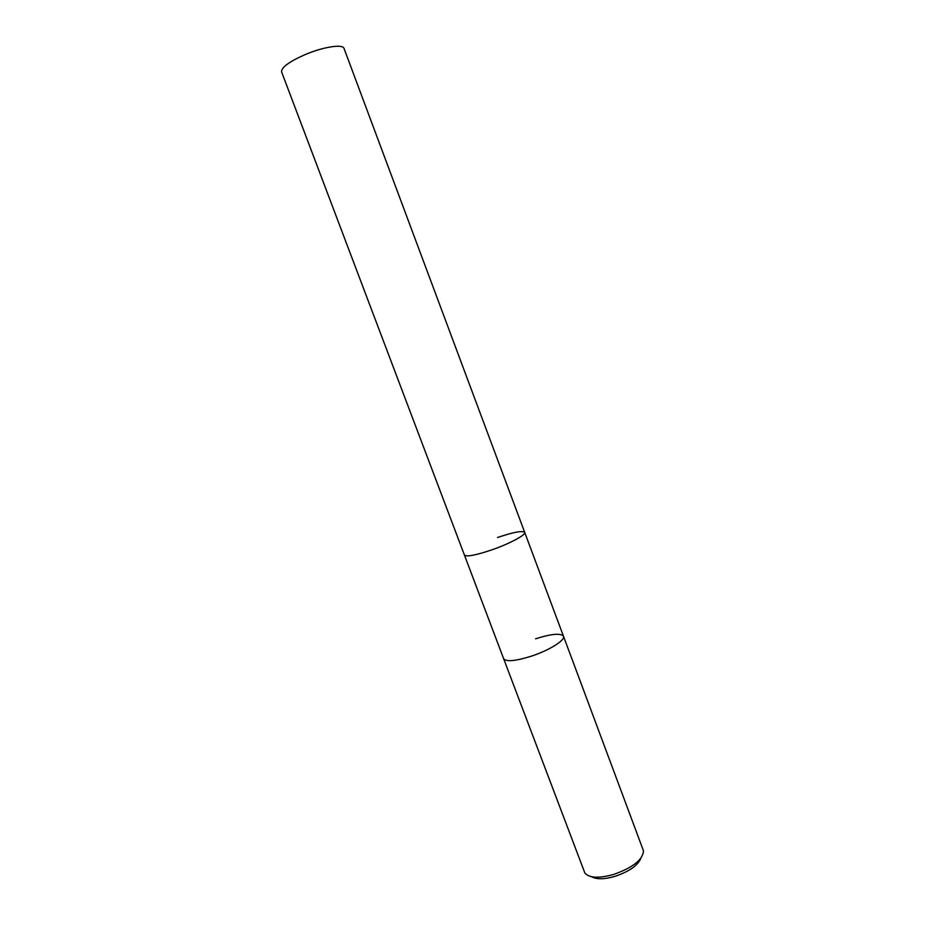 <?xml version="1.0" encoding="UTF-8"?>
<svg xmlns="http://www.w3.org/2000/svg" width="925" height="925" viewBox="0 0 925 925"><rect width="100%" height="100%" fill="white"/><g stroke="black" fill="none" stroke-linecap="round" stroke-linejoin="round"><path stroke-width="1.39" d="M563.475 636.227C565.557 640.112 549.323 650.321 531.343 656.183C549.323 650.321 565.557 640.112 563.475 636.227L524.706 532.395C526.256 534.823 509.409 543.819 491.395 550.017C509.409 543.819 526.256 534.823 524.706 532.395L344.019 48.424C342.967 43.833 323.16 46.863 304.996 54.656C289.039 61.755 281.235 67.502 281.593 71.896L464.419 555.058C466.431 557.023 475.427 555.347 491.395 550.017C475.427 555.347 466.431 557.023 464.419 555.058L503.639 658.716C506.137 661.988 515.375 661.144 531.343 656.183C515.375 661.144 506.137 661.988 503.639 658.716L584.854 873.003C589.156 878.01 598.695 878.519 613.495 874.507C632.7 867.685 642.713 859.834 643.522 850.954L563.475 636.227C560.723 632.943 551.416 633.81 535.552 638.828M591.63 876.738C596.509 879.513 604.268 879.397 614.905 876.403C629.208 871.535 637.857 865.476 640.875 858.238M524.706 532.395C522.44 530.453 513.375 532.164 497.5 537.518"/></g></svg>
